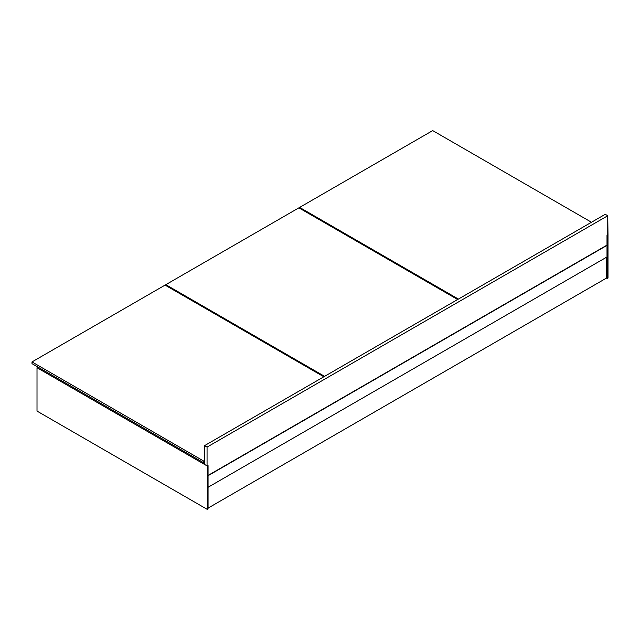 <?xml version="1.0" encoding="UTF-8"?>
<svg xmlns="http://www.w3.org/2000/svg" width="640" height="640" viewBox="0 0 640 640"><rect width="100%" height="100%" fill="white"/><g stroke="black" fill="none" stroke-linecap="round" stroke-linejoin="round"><path stroke-width="0.96" d="M204.552 445.648L207.056 447.088L207.056 465.888L204.552 464.44L204.552 445.648L605.248 214.304L607.752 215.752L605.248 214.304L204.552 445.648L204.552 464.44L207.056 465.888L207.808 465.456L207.304 466.032L37.008 367.712L38.008 367.136L37.008 367.712L207.304 466.032L207.304 509.408L208.056 508.976L208.056 465.6L207.304 466.032L207.304 509.408L37.008 411.088L207.304 509.408L208.056 508.976L208.056 465.6L207.056 465.888L207.056 447.088L204.552 445.648M607 245.104L607 234.984L607.752 234.552L607.752 215.752L207.056 447.088L607.752 215.752L608 234.696L607 234.984L607 245.104L208.056 475.432L607 245.104M606.496 278.072L606.496 257.248L606.496 278.072L208.056 508.112L606.496 278.072L607.248 278.504L608 278.072L608 234.696L607 234.984L607.248 278.504L608 278.072L608 234.696L607.248 235.128L607.248 278.504L606.496 278.072M37.008 411.088L37.008 367.712L37.008 411.088M208.056 487.288L607 256.96L208.056 487.288M607 245.392L607 256.96L607 245.392L208.056 475.72L607 245.392M432.696 130.592L591.472 222.256L432.696 130.592L299.632 207.416L299.632 208.28L299.632 207.416L432.696 130.592M458.408 299.08L299.632 207.416L458.408 299.08M298.88 207.848L457.656 299.52L298.88 207.848L165.816 284.672L165.816 285.536L165.816 284.672L298.88 207.848M324.592 376.344L165.816 284.672L324.592 376.344M203.8 462.848L204.552 462.416L203.8 462.848L203.8 461.12L203.8 462.848L32 363.664L32 361.928L165.064 285.104L323.84 376.776L165.064 285.104L32 361.928L32 363.664L203.8 462.848M204.552 460.68L203.8 461.12L32 361.928L203.8 461.12L204.552 460.68"/></g></svg>

